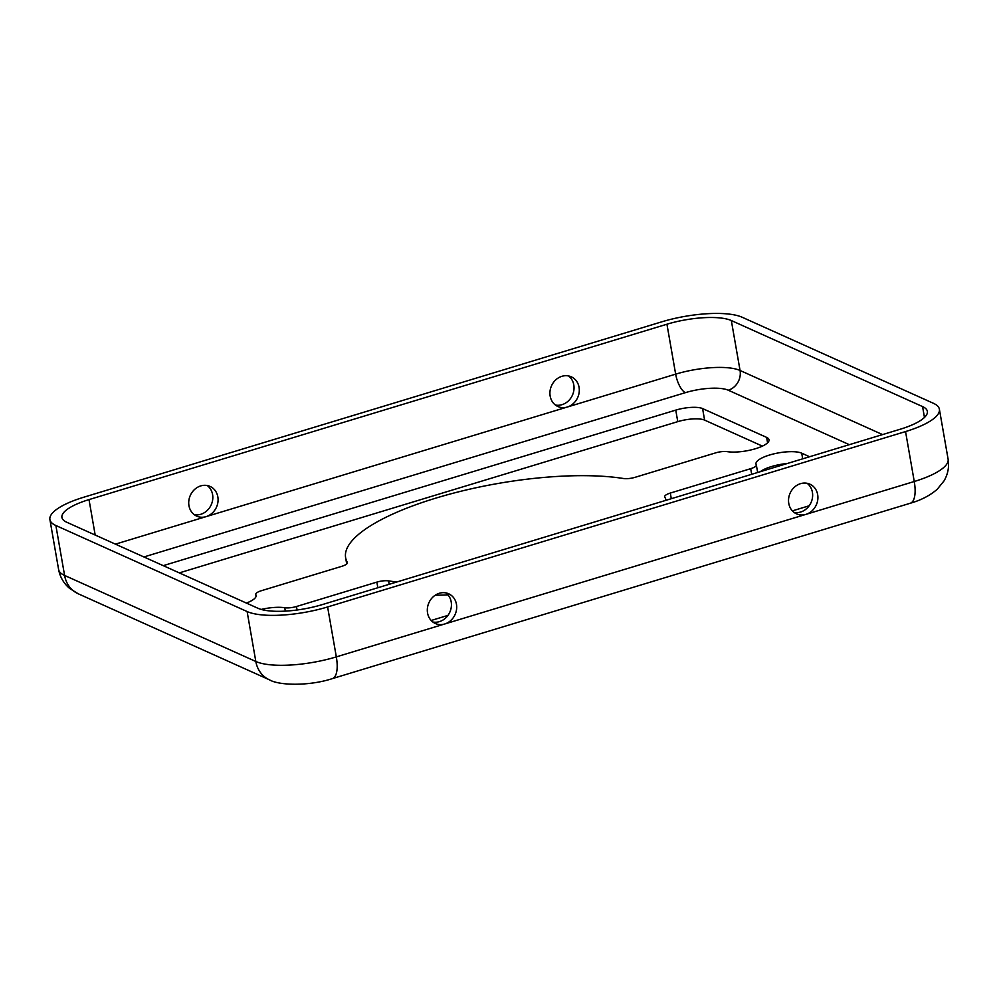 <?xml version="1.0" encoding="UTF-8"?>
<svg xmlns="http://www.w3.org/2000/svg" width="998" height="998" viewBox="0 0 998 998"><rect width="100%" height="100%" fill="white"/><g stroke="black" fill="none" stroke-linecap="round" stroke-linejoin="round"><path stroke-width="1.5" d="M163.223 565.654L675.758 410.116A20.359 5.863 170.1 0 1 702.592 408.581L766.626 437.398A24.426 7.036 -9.9 0 1 769.021 439.781A24.426 7.036 -9.9 0 1 754.351 449.05A24.426 7.036 -9.9 0 1 727.33 451.657A10.18 2.932 -9.9 0 0 715.603 452.88L635.215 477.281A10.18 2.932 170.1 0 1 623.488 478.504A162.849 46.906 -9.9 0 0 443.424 495.894A162.849 46.906 -9.9 0 0 345.62 557.695A162.849 46.906 -9.9 0 0 347.304 562.311A10.18 2.932 170.1 0 1 347.404 562.598A10.18 2.932 170.1 0 1 341.765 566.328L261.376 590.716A10.18 2.932 -9.9 0 0 255.738 594.446A10.18 2.932 -9.9 0 0 255.85 594.733L256.099 596.155M285.328 611.125L284.742 607.732A10.18 2.932 -9.9 0 0 296.468 606.51L376.857 582.108A10.18 2.932 170.1 0 1 388.584 580.886A162.849 46.906 -9.9 0 0 396.78 581.996M760.301 471.68A24.426 7.036 170.1 0 1 787.335 463.484M435.215 595.232A162.849 46.906 -9.9 0 0 448.015 594.908M179.328 572.889L677.767 421.643A20.359 5.863 170.1 0 1 704.6 420.108L762.397 446.118M66.716 522.228A48.852 14.072 170.1 0 1 61.926 517.463A48.852 14.072 170.1 0 1 89.009 499.599L666.938 324.225A48.852 14.072 170.1 0 1 731.334 320.545L922.576 406.585A48.852 14.072 170.1 0 1 927.354 411.338A48.852 14.072 170.1 0 1 900.283 429.215L322.342 604.588A48.852 14.072 170.1 0 1 257.946 608.269L66.716 522.228M246.381 603.066A24.426 7.036 -9.9 0 0 256.099 595.419A24.426 7.036 -9.9 0 0 255.85 594.733M661.674 321.855A61.065 17.59 170.1 0 1 742.175 317.252L933.404 403.292A61.065 17.59 170.1 0 1 939.392 409.242A61.065 17.59 170.1 0 1 905.548 431.573L327.606 606.959A61.065 17.59 170.1 0 1 247.117 611.549L55.876 525.509A61.065 17.59 170.1 0 1 49.9 519.571A61.065 17.59 170.1 0 1 83.745 497.229L661.674 321.855M809.166 505.774L792.375 510.876M447.965 615.392L431.161 620.482M555.437 405.038A16.28 14.346 114.2 0 0 562.024 404.664A16.28 14.346 114.2 0 0 573.601 391.703A16.28 14.346 114.2 0 0 568.523 375.934M115.444 544.147L206.087 516.64A16.28 14.346 114.2 0 0 217.938 502.069A16.28 14.346 114.2 0 0 210.079 486.425A16.28 14.346 114.2 0 0 190.319 495.395A16.28 14.346 114.2 0 0 196.718 516.128A16.28 14.346 114.2 0 0 206.087 516.64L567.288 407.034A16.28 14.346 114.2 0 0 579.152 392.464A16.28 14.346 114.2 0 0 571.293 376.82A16.28 14.346 114.2 0 0 551.52 385.777A16.28 14.346 114.2 0 0 557.932 406.523A16.28 14.346 114.2 0 0 567.288 407.034L675.658 374.15A48.852 14.072 170.1 0 1 740.054 370.47L731.334 320.545M194.223 514.644A16.28 14.346 114.2 0 0 200.823 514.269A16.28 14.346 114.2 0 0 212.387 501.308A16.28 14.346 114.2 0 0 207.31 485.552M666.128 500.26A162.849 46.906 -9.9 0 0 664.768 497.079A10.18 2.932 170.1 0 1 664.668 496.792A10.18 2.932 170.1 0 1 670.307 493.062L750.696 468.673A10.18 2.932 -9.9 0 0 756.334 464.943A10.18 2.932 -9.9 0 0 756.235 464.656A24.426 7.036 -9.9 0 1 755.973 463.958A24.426 7.036 -9.9 0 1 774.049 453.816A24.426 7.036 -9.9 0 1 801.718 453.192L809.59 456.735M284.742 607.732A24.426 7.036 -9.9 0 0 261.227 609.429M807.133 483.294A16.28 14.346 -65.8 0 1 812.21 499.062A16.28 14.346 -65.8 0 1 800.633 512.024A16.28 14.346 -65.8 0 1 794.034 512.386M55.876 525.509L64.596 575.434A28.493 25.112 -65.8 0 0 78.181 593.76L269.41 679.8C279.191 685.713 309.729 686.075 332.322 678.628L910.251 503.254A28.493 10.679 -106.9 0 0 914.255 481.51L805.897 514.382A16.28 14.346 114.2 0 0 817.761 499.823A16.28 14.346 114.2 0 0 809.902 484.18A16.28 14.346 114.2 0 0 790.129 493.137A16.28 14.346 114.2 0 0 796.529 513.87A16.28 14.346 114.2 0 0 805.897 514.382L444.684 624A16.28 14.346 114.2 0 0 456.548 609.429A16.28 14.346 114.2 0 0 448.688 593.785A16.28 14.346 114.2 0 0 428.915 602.742A16.28 14.346 114.2 0 0 435.328 623.488A16.28 14.346 114.2 0 0 444.684 624L336.326 656.884A61.065 17.59 170.1 0 1 255.825 661.487L64.596 575.434A61.065 17.59 170.1 0 1 58.608 569.496L49.9 519.571M445.919 592.899A16.28 14.346 -65.8 0 1 450.996 608.668A16.28 14.346 -65.8 0 1 439.419 621.629A16.28 14.346 -65.8 0 1 432.833 622.004M376.857 582.108L377.843 587.747M388.584 580.886L389.183 584.304M95.184 535.04L89.009 499.599M766.626 437.398L767.574 442.825M296.468 606.51L297.08 610.003M269.41 679.8A28.493 25.112 -65.8 0 1 255.825 661.487L247.117 611.549M143.924 556.959L685.352 392.663A32.572 9.381 170.1 0 1 728.29 390.218A16.28 14.346 114.2 0 0 740.054 370.47L882.556 434.592M924.46 417.426L922.576 406.585M728.29 390.218L849.323 444.671M332.322 678.628A28.493 10.679 -106.9 0 0 336.326 656.884L327.606 606.959M939.392 409.242L948.1 459.167A61.065 17.59 170.1 0 1 914.255 481.51L905.548 431.573M670.307 493.062L671.292 498.701M801.718 453.192L802.691 458.818M685.352 392.663A16.28 6.1 73.1 0 1 675.658 374.15L666.938 324.225M702.592 408.581L704.6 420.108M751.681 474.3L750.696 468.673M675.758 410.116L677.767 421.643M78.181 593.76L69.611 588.421C63.697 583.356 60.03 577.056 58.608 569.496M757.657 472.491L756.334 464.943M948.1 459.167C949.335 466.802 948 474.025 944.083 480.824L937.284 489.207C930.074 495.495 921.067 500.173 910.251 503.254M256.062 596.305L255.738 594.446M346.705 563.957L345.62 557.695"/></g></svg>
